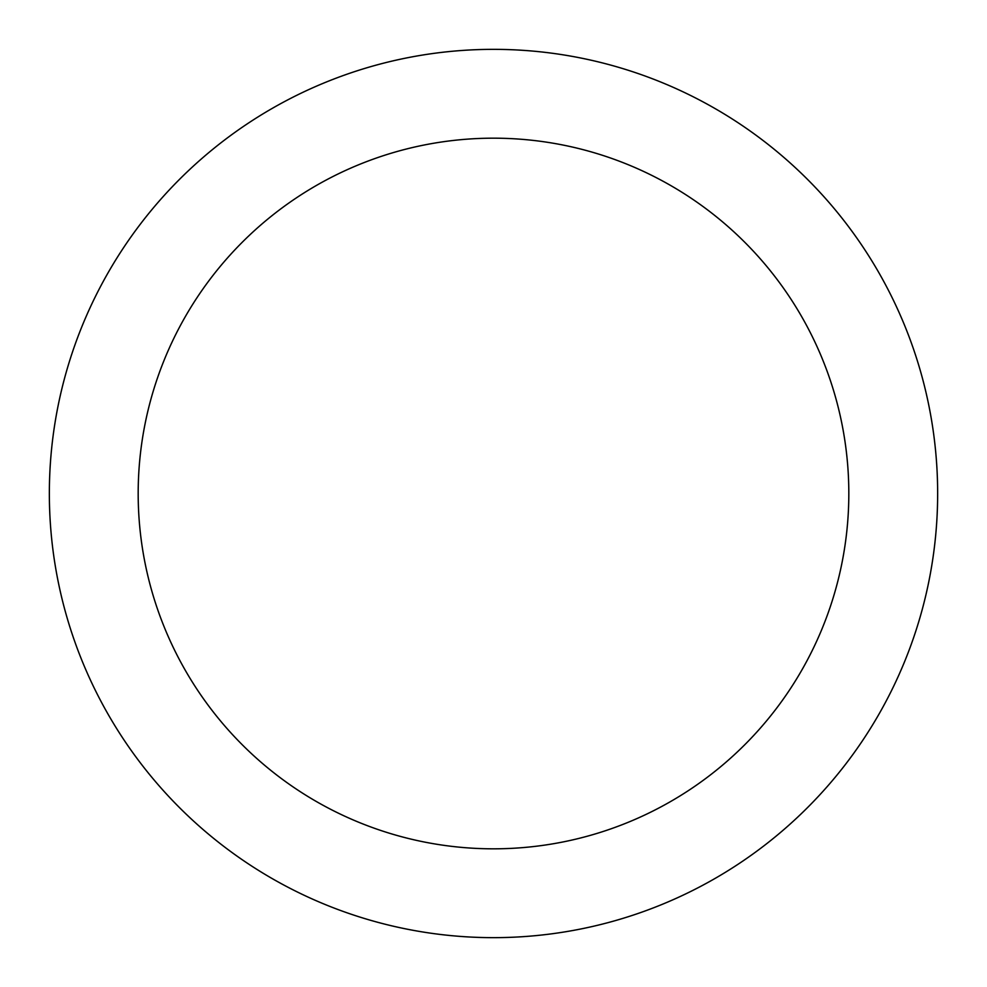 <?xml version="1.0" encoding="UTF-8"?>
<svg xmlns="http://www.w3.org/2000/svg" width="987" height="987" viewBox="0 0 987 987"><rect width="100%" height="100%" fill="white"/><g stroke="black" fill="none" stroke-linecap="round" stroke-linejoin="round"><path stroke-width="1.48" d="M493.5 49.35A444.15 444.15 0 0 1 937.65 493.5A444.15 444.15 0 0 1 493.5 937.65A444.15 444.15 0 0 1 49.35 493.5A444.15 444.15 0 0 1 493.5 49.35M493.5 848.82A355.32 355.32 0 0 1 138.18 493.5A355.32 355.32 0 0 1 493.5 138.18A355.32 355.32 0 0 1 848.82 493.5A355.32 355.32 0 0 1 493.5 848.82"/></g></svg>

